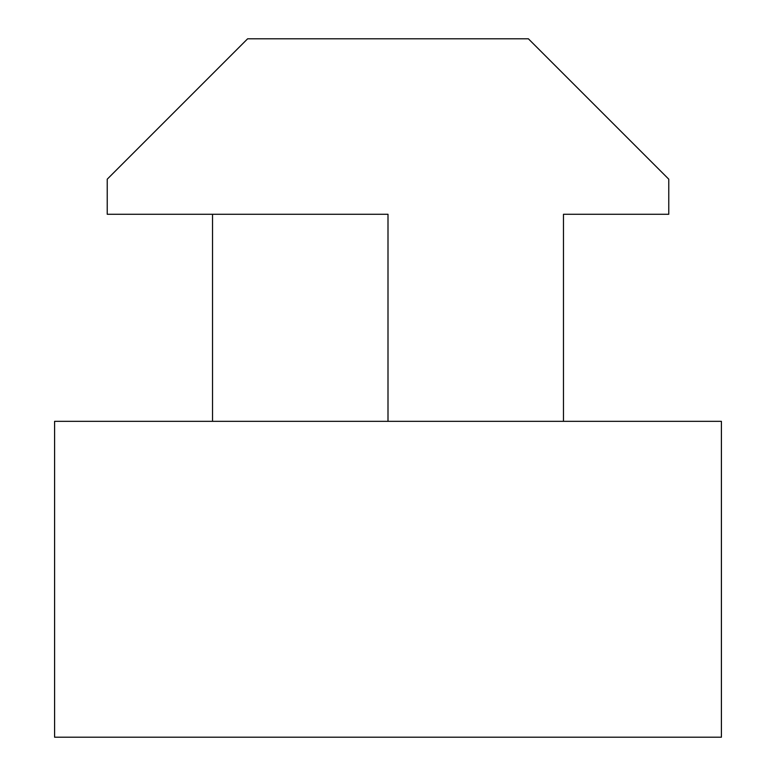 <?xml version="1.0" encoding="UTF-8"?>
<svg xmlns="http://www.w3.org/2000/svg" width="776" height="776" viewBox="0 0 776 776"><rect width="100%" height="100%" fill="white"/><g stroke="black" fill="none" stroke-linecap="round" stroke-linejoin="round"><path stroke-width="1.16" d="M54.592 421.339L721.408 421.339L721.408 737.2L54.592 737.2L54.592 421.339M388 421.339L388 214.273L107.233 214.273L107.233 179.178L247.622 38.8L528.378 38.8L668.767 179.178L668.767 214.273L563.473 214.273L563.473 421.339M212.527 214.273L212.527 421.339"/></g></svg>
